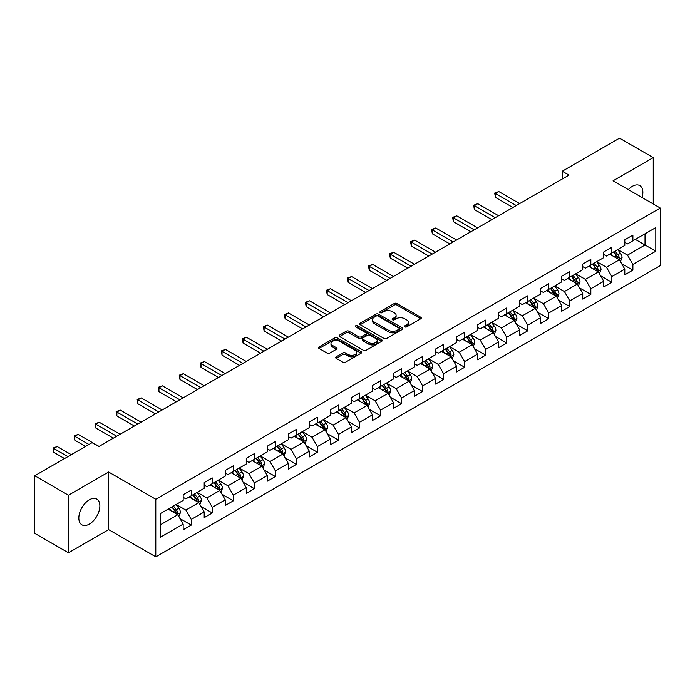 <?xml version="1.0" encoding="UTF-8"?>
<svg xmlns="http://www.w3.org/2000/svg" width="695" height="695" viewBox="0 0 695 695"><rect width="100%" height="100%" fill="white"/><g stroke="black" fill="none" stroke-linecap="round" stroke-linejoin="round"><path stroke-width="1.04" d="M404.829 326.893A1.312 0.756 0 0 0 406.679 326.893L420.744 318.779A1.868 1.077 0 0 0 421.292 318.015A1.868 1.077 0 0 0 420.744 317.25L396.923 303.498A1.868 1.077 0 0 0 394.282 303.498L380.217 311.621A1.312 0.756 0 0 0 379.835 312.151A1.312 0.756 0 0 0 380.217 312.689A1.312 0.756 0 0 0 382.068 312.689L383.892 311.638A5.986 3.458 0 0 1 392.362 311.638L394.343 312.785A5.986 3.458 0 0 1 396.098 315.226A5.986 3.458 0 0 1 394.343 317.676L392.527 318.727A1.312 0.756 0 0 0 392.145 319.257A1.312 0.756 0 0 0 392.527 319.796A1.312 0.756 0 0 0 394.378 319.796L396.193 318.744A5.986 3.458 0 0 1 404.664 318.744L406.653 319.891A5.986 3.458 0 0 1 408.408 322.332A5.986 3.458 0 0 1 406.653 324.774L404.829 325.825A1.312 0.756 0 0 0 404.447 326.363A1.312 0.756 0 0 0 404.829 326.893L404.829 325.825M89.342 524.1A14.873 8.583 120 0 0 99.064 510.99A14.873 8.583 120 0 0 96.779 499.08A14.873 8.583 120 0 0 89.342 499.809A14.873 8.583 120 0 0 79.63 512.919A14.873 8.583 120 0 0 81.914 524.829A14.873 8.583 120 0 0 89.342 524.1M642.05 197.519A14.873 8.583 120 0 0 639.782 185.582A14.873 8.583 120 0 0 632.346 186.312A14.873 8.583 120 0 0 628.297 189.587M336.189 356.822A1.868 1.077 0 0 0 335.642 357.586A1.868 1.077 0 0 0 336.189 358.351L342.87 362.208A1.868 1.077 0 0 0 345.519 362.208L361.131 353.199A1.868 1.077 0 0 0 361.678 352.435A1.868 1.077 0 0 0 361.131 351.67L337.31 337.918A1.868 1.077 0 0 0 334.669 337.918L319.057 346.935A1.868 1.077 0 0 0 318.501 347.7A1.868 1.077 0 0 0 319.057 348.456L327.128 353.121A1.868 1.077 0 0 0 329.769 353.121L336.45 349.264A1.868 1.077 0 0 0 337.006 348.499A1.868 1.077 0 0 0 336.45 347.735L332.453 345.424A5.004 2.893 0 0 1 330.985 343.382A5.004 2.893 0 0 1 334.078 340.706A5.004 2.893 0 0 1 339.534 341.332L355.206 350.393A5.004 2.893 0 0 1 356.674 352.435A5.004 2.893 0 0 1 353.59 355.102A5.004 2.893 0 0 1 348.134 354.476L345.519 352.964A1.868 1.077 0 0 0 342.87 352.964L336.189 356.822L336.189 358.351L342.87 354.519L342.87 352.964M108.62 472.027L68.449 495.222L34.75 475.762L34.75 533.36L68.449 552.812L108.62 529.625L155.802 556.86L155.802 499.271L108.62 472.027L108.62 529.625M653.239 203.983L653.239 157.591L613.068 180.787L660.25 208.031L155.802 499.271M653.239 157.591L619.54 138.14L562.246 171.213L562.246 178.997M34.75 475.762L92.044 442.689L98.786 446.581L568.988 175.105L562.246 171.213M384.022 338.456A1.868 1.077 0 0 0 386.672 338.456L402.283 329.439A1.868 1.077 0 0 0 402.831 328.674A1.868 1.077 0 0 0 402.283 327.91L378.462 314.157A1.868 1.077 0 0 0 375.821 314.157L360.201 323.175A1.868 1.077 0 0 0 359.654 323.94A1.868 1.077 0 0 0 360.201 324.704L384.022 338.456M356.161 327.18A1.312 0.756 0 0 1 357.491 327.362L357.491 325.807L381.711 339.786A1.868 1.077 0 0 1 382.259 340.55A1.868 1.077 0 0 1 381.711 341.315L366.091 350.332A1.868 1.077 0 0 1 363.45 350.332L339.629 336.58L346.31 332.749L346.31 331.194L339.629 335.051A1.868 1.077 0 0 0 339.082 335.815A1.868 1.077 0 0 0 339.629 336.58L339.629 335.051M346.31 332.749A1.868 1.077 0 0 1 348.959 332.749L348.959 331.194A1.868 1.077 0 0 0 346.31 331.194M348.959 331.194L358.62 336.771A1.868 1.077 0 0 0 361.261 336.771L365.7 334.208A1.868 1.077 0 0 0 366.248 333.452A1.868 1.077 0 0 0 365.7 332.688L355.64 326.876A1.312 0.756 0 0 1 355.258 326.346A1.312 0.756 0 0 1 356.066 325.642A1.312 0.756 0 0 1 357.491 325.807M155.802 556.86L660.25 265.62L660.25 208.031M180.005 518.609L191.264 525.107L191.264 519.426L204.2 511.954L204.2 517.636L212.288 512.962L212.288 507.28L225.232 499.809L225.232 505.491L233.32 500.826L233.32 495.144L246.265 487.673L246.265 493.354L254.353 488.681L254.353 482.999L267.288 475.528L267.288 481.209L275.376 476.544L275.376 470.863L288.321 463.391L288.321 469.073L296.409 464.399L296.409 458.717L309.353 451.246L309.353 456.928L317.441 452.263L317.441 446.581L330.377 439.11L330.377 444.791L338.465 440.117L338.465 434.436L351.409 426.965L351.409 432.646L359.497 427.972L359.497 422.291L372.442 414.819L372.442 420.501L380.53 415.836L380.53 410.154L393.466 402.683L393.466 408.365L401.554 403.691L401.554 398.009L414.498 390.538L414.498 396.219L422.586 391.554L422.586 385.873L435.53 378.401L435.53 384.083L443.618 379.409L443.618 373.728L456.554 366.256L456.554 371.938L464.642 367.273L464.642 361.591L477.587 354.12L477.587 359.802L485.675 355.128L485.675 349.446L498.619 341.975L498.619 347.656L506.707 342.983L506.707 337.301L519.651 329.83L519.651 335.511L527.74 330.846L527.74 325.164L540.675 317.693L540.675 323.375L548.763 318.701L548.763 313.019L561.708 305.548L561.708 311.23L569.796 306.565L569.796 300.883L582.74 293.412L582.74 299.093L590.828 294.419L590.828 288.738L603.764 281.267L603.764 286.948L611.852 282.283L611.852 276.601L624.796 269.13L624.796 274.812L632.884 270.138L632.884 264.456L655.802 251.225L655.802 227.56L645.021 233.789L645.021 244.996L655.802 251.225M191.264 525.107L183.167 529.781L183.167 524.1L160.258 537.331L160.258 513.666L183.167 500.435L183.167 494.753L191.264 490.079L191.264 495.761L204.2 488.29L204.2 482.608L212.288 477.943L212.288 483.624L225.232 476.153L225.232 470.472L233.32 465.798L233.32 471.479L246.265 464.008L246.265 458.326L254.353 453.661L254.353 459.343L267.288 451.872L267.288 446.19L275.376 441.516L275.376 447.198L288.321 439.727L288.321 434.045L296.409 429.38L296.409 435.061L309.353 427.59L309.353 421.908L317.441 417.235L317.441 422.916L330.377 415.445L330.377 409.763L338.465 405.089L338.465 410.771L351.409 403.3L351.409 397.618L359.497 392.953L359.497 398.635L372.442 391.163L372.442 385.482L380.53 380.808L380.53 386.49L393.466 379.018L393.466 373.337L401.554 368.671L401.554 374.353L414.498 366.882L414.498 361.2L422.586 356.526L422.586 362.208L435.53 354.737L435.53 349.055L443.618 344.39L443.618 350.072L456.554 342.6L456.554 336.919L464.642 332.245L464.642 337.926L477.587 330.455L477.587 324.774L485.675 320.1L485.675 325.781L498.619 318.31L498.619 312.628L506.707 307.963L506.707 313.645L519.651 306.174L519.651 300.492L527.74 295.818L527.74 301.5L540.675 294.028L540.675 288.347L548.763 283.682L548.763 289.363L561.708 281.892L561.708 276.21L569.796 271.536L569.796 277.218L582.74 269.747L582.74 264.065L590.828 259.4L590.828 265.082L603.764 257.61L603.764 251.929L611.852 247.255L611.852 252.937L624.796 245.465L624.796 239.784L632.884 235.11L632.884 240.791L655.802 227.56M189.101 497.012L198.805 502.615L185.869 510.087L176.165 504.483M183.167 497.325L185.869 498.88L191.264 495.761M185.869 510.087L191.264 519.426M198.805 502.615L204.2 511.954M210.133 484.867L219.837 490.47L206.901 497.941L197.189 492.338M204.2 485.18L206.901 486.735L212.288 483.624M206.901 497.941L212.288 507.28M219.837 490.47L225.232 499.809M231.166 472.73L240.87 478.334L227.925 485.805L218.221 480.202M225.232 473.043L227.925 474.598L233.32 471.479M227.925 485.805L233.32 495.144M240.87 478.334L246.265 487.673M252.189 460.585L261.902 466.189L248.958 473.66L239.254 468.056M246.265 460.898L248.958 462.453L254.353 459.343M248.958 473.66L254.353 482.999M261.902 466.189L267.288 475.528M273.222 448.449L282.926 454.052L269.99 461.523L260.278 455.92M267.288 448.753L269.99 450.317L275.376 447.198M269.99 461.523L275.376 470.863M282.926 454.052L288.321 463.391M294.254 436.304L303.958 441.907L291.014 449.378L281.31 443.775M288.321 436.616L291.014 438.171L296.409 435.061M291.014 449.378L296.409 458.717M303.958 441.907L309.353 451.246M315.278 424.159L324.991 429.762L312.046 437.242L302.342 431.63M309.353 424.471L312.046 426.026L317.441 422.916M312.046 437.242L317.441 446.581M324.991 429.762L330.377 439.11M336.31 412.022L346.014 417.626L333.079 425.097L323.366 419.493M330.377 412.335L333.079 413.89L338.465 410.771M333.079 425.097L338.465 434.436M346.014 417.626L351.409 426.965M357.343 399.877L367.047 405.48L354.103 412.952L344.399 407.348M351.409 400.19L354.103 401.745L359.497 398.635M354.103 412.952L359.497 422.291M367.047 405.48L372.442 414.819M378.367 387.74L388.079 393.344L375.135 400.815L365.431 395.212M372.442 388.053L375.135 389.608L380.53 386.49M375.135 400.815L380.53 410.154M388.079 393.344L393.466 402.683M399.399 375.595L409.103 381.199L396.167 388.67L386.455 383.067M393.466 375.908L396.167 377.463L401.554 374.353M396.167 388.67L401.554 398.009M409.103 381.199L414.498 390.538M420.432 363.459L430.136 369.062L417.191 376.534L407.487 370.93M414.498 363.763L417.191 365.327L422.586 362.208M417.191 376.534L422.586 385.873M430.136 369.062L435.53 378.401M441.455 351.314L451.168 356.917L438.224 364.389L428.52 358.785M435.53 351.627L438.224 353.182L443.618 350.072M438.224 364.389L443.618 373.728M451.168 356.917L456.554 366.256M462.488 339.169L472.192 344.772L459.256 352.243L449.552 346.64M456.554 339.481L459.256 341.036L464.642 337.926M459.256 352.243L464.642 361.591M472.192 344.772L477.587 354.12M483.52 327.032L493.224 332.636L480.28 340.107L470.576 334.504M477.587 327.345L480.28 328.9L485.675 325.781M480.28 340.107L485.675 349.446M493.224 332.636L498.619 341.975M504.553 314.887L514.257 320.491L501.312 327.962L491.608 322.358M498.619 315.2L501.312 316.755L506.707 313.645M501.312 327.962L506.707 337.301M514.257 320.491L519.651 329.83M525.576 302.751L535.289 308.354L522.345 315.825L512.641 310.222M519.651 303.063L522.345 304.618L527.74 301.5M522.345 315.825L527.74 325.164M535.289 308.354L540.675 317.693M546.609 290.606L556.313 296.209L543.377 303.68L533.664 298.077M540.675 290.918L543.377 292.473L548.763 289.363M543.377 303.68L548.763 313.019M556.313 296.209L561.708 305.548M567.641 278.469L577.345 284.073L564.401 291.544L554.697 285.94M561.708 278.773L564.401 280.337L569.796 277.218M564.401 291.544L569.796 300.883M577.345 284.073L582.74 293.412M588.665 266.324L598.378 271.927L585.433 279.399L575.729 273.795M582.74 266.637L585.433 268.192L590.828 265.082M585.433 279.399L590.828 288.738M598.378 271.927L603.764 281.267M609.697 254.179L619.401 259.782L606.466 267.254L596.753 261.65M603.764 254.492L606.466 256.047L611.852 252.937M606.466 267.254L611.852 276.601M619.401 259.782L624.796 269.13M635.308 239.393L645.021 244.996L627.489 255.117L617.786 249.514M624.796 242.355L627.489 243.91L632.884 240.791M627.489 255.117L632.884 264.456M68.449 495.222L68.449 552.812M160.258 524.873L177.781 514.752L168.077 509.148M177.781 514.752L183.167 524.1M621.625 263.64L632.884 270.138M600.602 275.785L611.852 282.283M579.569 287.921L590.828 294.419M558.537 300.066L569.796 306.565M537.513 312.203L548.763 318.701M516.481 324.348L527.74 330.846M495.448 336.484L506.707 342.983M474.416 348.629L485.675 355.128M453.392 360.774L464.642 367.273M432.36 372.911L443.618 379.409M411.327 385.056L422.586 391.554M390.303 397.192L401.554 403.691M369.271 409.338L380.53 415.836M348.238 421.474L359.497 427.972M327.215 433.619L338.465 440.117M306.182 445.764L317.441 452.263M285.15 457.901L296.409 464.399M264.126 470.046L275.376 476.544M243.094 482.182L254.353 488.681M222.061 494.327L233.32 500.826M201.037 506.464L212.288 512.962M405.35 327.084L406.653 326.337A5.986 3.458 0 0 0 408.408 323.887L408.408 322.332M396.098 315.226L396.098 316.781A5.986 3.458 0 0 1 394.343 319.231L393.049 319.978M420.744 317.25L420.744 318.779L396.923 305.062A1.868 1.077 0 0 0 394.282 305.062L380.738 312.872M402.257 329.456L378.462 315.712A1.868 1.077 0 0 0 375.821 315.712L360.227 324.713M398.973 329.204A1.312 0.756 0 0 0 399.356 328.674A1.312 0.756 0 0 0 398.973 328.136L378.071 316.069A1.312 0.756 0 0 0 376.212 316.069L374.301 317.172A5.986 3.458 0 0 0 372.546 319.622A5.986 3.458 0 0 0 374.301 322.063L388.592 330.316A5.986 3.458 0 0 0 397.054 330.316L398.973 329.204L398.973 330.768A1.312 0.756 0 0 0 399.356 330.229L399.356 328.674M372.546 319.622L372.546 321.177A5.986 3.458 0 0 0 374.301 323.618L374.301 322.063M398.973 330.768L397.054 331.871A5.986 3.458 0 0 1 388.592 331.871L374.301 323.618M348.959 332.749L358.62 338.326A1.868 1.077 0 0 0 361.261 338.326L365.7 335.772A1.868 1.077 0 0 0 366.248 335.007L366.248 333.452M357.491 327.362L381.685 341.332M368.637 342.557A5.004 2.893 0 0 0 374.092 343.182A5.004 2.893 0 0 0 377.185 340.515A5.004 2.893 0 0 0 375.717 338.474L370.192 335.285A1.868 1.077 0 0 0 367.551 335.285L363.12 337.839A1.868 1.077 0 0 0 362.564 338.604A1.868 1.077 0 0 0 363.12 339.368L368.637 342.557L368.637 344.112A5.004 2.893 0 0 0 374.092 344.737A5.004 2.893 0 0 0 377.185 342.07L377.185 340.515M362.564 338.604L362.564 340.159A1.868 1.077 0 0 0 363.12 340.924L363.12 339.368M368.637 344.112L363.12 340.924M356.674 352.435L356.674 353.99A5.004 2.893 0 0 1 353.59 356.657A5.004 2.893 0 0 1 348.134 356.031L345.519 354.519A1.868 1.077 0 0 0 342.87 354.519M330.985 343.382L330.985 344.937A5.004 2.893 0 0 0 332.453 346.979L332.453 345.424M336.432 349.272L332.453 346.979M361.105 353.208L337.31 339.473A1.868 1.077 0 0 0 334.669 339.473L319.075 348.473M620.47 261.633L622.068 257.593A5.056 2.919 -120 0 0 620.461 253.293L617.681 249.574M612.825 255.986L610.94 253.466M519.643 203.592L498.793 191.551L495.422 193.497L495.422 197.389L512.91 207.484M618.62 259.331L619.349 257.81A5.056 2.919 -120 0 0 617.898 254.77L615.118 251.051M613.85 251.781L616.934 255.908A2.571 1.486 60 0 1 617.403 256.69L619.349 257.81M613.503 251.99L616.283 255.699A5.056 2.919 60 0 1 617.725 258.74M495.422 197.389L494.684 193.071L516.281 205.538M494.684 193.071L498.793 191.551M599.438 273.769L601.045 269.73A5.056 2.919 -120 0 0 599.429 265.429L596.649 261.72M591.801 268.131L589.907 265.612M498.619 215.737L477.76 203.696L474.39 205.642L474.39 209.534L491.878 219.629M597.596 271.476L598.317 269.947A5.056 2.919 -120 0 0 596.866 266.906L594.086 263.197M592.818 263.926L595.91 268.044A2.571 1.486 60 0 1 596.38 268.826L598.317 269.947M592.47 264.126L595.25 267.844A5.056 2.919 60 0 1 596.701 270.885M474.39 209.534L473.651 205.216L495.248 217.683M473.651 205.216L477.76 203.696M578.405 285.914L580.012 281.875A5.056 2.919 -120 0 0 578.396 277.574L575.616 273.856M570.769 280.276L568.875 277.748M477.587 227.873L456.737 215.832L453.366 217.778L453.366 221.67L470.845 231.765M576.563 283.621L577.284 282.092A5.056 2.919 -120 0 0 575.842 279.051L573.054 275.333M571.794 276.071L574.878 280.189A2.571 1.486 60 0 1 575.347 280.971L577.284 282.092M571.438 276.271L574.218 279.981A5.056 2.919 60 0 1 575.668 283.021M453.366 221.67L452.619 217.353L474.216 229.819M452.619 217.353L456.737 215.832M557.381 298.051L558.98 294.011A5.056 2.919 -120 0 0 557.373 289.711L554.593 286.001M549.736 292.413L547.851 289.893M456.554 240.018L435.704 227.977L432.333 229.923L432.333 233.815L449.821 243.91M555.531 295.757L556.252 294.228A5.056 2.919 -120 0 0 554.81 291.196L552.03 287.478M550.761 288.208L553.846 292.326A2.571 1.486 60 0 1 554.315 293.108L556.252 294.228M550.405 288.408L553.194 292.126A5.056 2.919 60 0 1 554.636 295.166M432.333 233.815L431.595 229.498L453.183 241.964M431.595 229.498L435.704 227.977M536.349 310.196L537.956 306.156A5.056 2.919 -120 0 0 536.34 301.856L533.56 298.138M528.713 304.558L526.819 302.03M435.53 252.155L414.672 240.122L411.301 242.069L411.301 245.952L428.789 256.047M534.507 307.902L535.228 306.373A5.056 2.919 -120 0 0 533.777 303.333L530.997 299.623M529.729 300.353L532.822 304.471A2.571 1.486 60 0 1 533.282 305.253L535.228 306.373M529.382 300.553L532.161 304.271A5.056 2.919 60 0 1 533.612 307.303M411.301 245.952L410.563 241.634L432.16 254.101M410.563 241.634L414.672 240.122M515.316 322.341L516.924 318.301A5.056 2.919 -120 0 0 515.308 313.992L512.528 310.283M507.68 316.694L505.786 314.175M414.498 264.3L393.648 252.259L390.277 254.205L390.277 258.097L407.757 268.192M513.475 320.039L514.196 318.51A5.056 2.919 -120 0 0 512.754 315.478L509.965 311.76M508.705 312.489L511.789 316.616A2.571 1.486 60 0 1 512.258 317.398L514.196 318.51M508.349 312.698L511.129 316.407A5.056 2.919 60 0 1 512.58 319.448M390.277 258.097L389.53 253.779L411.127 266.246M389.53 253.779L393.648 252.259M494.293 334.477L495.891 330.438A5.056 2.919 -120 0 0 494.284 326.137L491.495 322.419M486.648 328.839L484.762 326.311M393.466 276.445L372.616 264.404L369.245 266.35L369.245 270.242L386.724 280.337M492.442 332.184L493.163 330.655A5.056 2.919 -120 0 0 491.721 327.614L488.941 323.905M487.673 324.635L490.757 328.752A2.571 1.486 60 0 1 491.226 329.534L493.163 330.655M487.317 324.834L490.105 328.553A5.056 2.919 60 0 1 491.547 331.593M369.245 270.242L368.506 265.916L390.095 278.391M368.506 265.916L372.616 264.404M473.26 346.623L474.867 342.583A5.056 2.919 -120 0 0 473.252 338.283L470.472 334.564M465.615 340.976L463.73 338.456M372.442 288.581L351.583 276.541L348.212 278.487L348.212 282.379L365.7 292.473M471.41 344.32L472.14 342.8A5.056 2.919 -120 0 0 470.689 339.759L467.909 336.041M466.64 336.771L469.733 340.897A2.571 1.486 60 0 1 470.194 341.679L472.14 342.8M466.293 336.979L469.073 340.689A5.056 2.919 60 0 1 470.515 343.73M348.212 282.379L347.474 278.061L369.071 290.527M347.474 278.061L351.583 276.541M452.228 358.759L453.835 354.719A5.056 2.919 -120 0 0 452.219 350.419L449.439 346.709M444.591 353.121L442.698 350.601M351.409 300.727L330.551 288.686L327.189 290.632L327.189 294.524L344.668 304.618M450.386 356.466L451.107 354.937A5.056 2.919 -120 0 0 449.665 351.896L446.876 348.186M445.617 348.916L448.701 353.034A2.571 1.486 60 0 1 449.17 353.816L451.107 354.937M445.26 349.116L448.04 352.834A5.056 2.919 60 0 1 449.491 355.875M327.189 294.524L326.442 290.206L348.039 302.673M326.442 290.206L330.551 288.686M431.204 370.904L432.803 366.864A5.056 2.919 -120 0 0 431.195 362.564L428.407 358.846M423.559 365.266L421.674 362.738M330.377 312.863L309.527 300.822L306.156 302.768L306.156 306.66L323.635 316.755M429.354 368.611L430.075 367.082A5.056 2.919 -120 0 0 428.633 364.041L425.853 360.323M424.584 361.061L427.668 365.179A2.571 1.486 60 0 1 428.137 365.961L430.075 367.082M424.228 361.261L427.017 364.971A5.056 2.919 60 0 1 428.459 368.011M306.156 306.66L305.418 302.342L327.006 314.809M305.418 302.342L309.527 300.822M410.172 383.049L411.779 379.001A5.056 2.919 -120 0 0 410.163 374.701L407.383 370.991M402.527 377.402L400.641 374.883M309.353 325.008L288.495 312.967L285.124 314.913L285.124 318.805L302.612 328.9M408.321 380.747L409.051 379.218A5.056 2.919 -120 0 0 407.6 376.186L404.82 372.468M403.552 373.198L406.636 377.315A2.571 1.486 60 0 1 407.105 378.097L409.051 379.218M403.204 373.397L405.984 377.116A5.056 2.919 60 0 1 407.426 380.156M285.124 318.805L284.385 314.488L305.982 326.954M284.385 314.488L288.495 312.967M389.139 395.186L390.746 391.146A5.056 2.919 -120 0 0 389.131 386.846L386.351 383.127M381.503 389.548L379.609 387.019M288.321 337.144L267.462 325.112L264.091 327.058L264.091 330.942L281.579 341.036M387.297 392.892L388.019 391.363A5.056 2.919 -120 0 0 386.568 388.323L383.788 384.613M382.528 385.343L385.612 389.461A2.571 1.486 60 0 1 386.081 390.243L388.019 391.363M382.172 385.543L384.952 389.261A5.056 2.919 60 0 1 386.403 392.293M264.091 330.942L263.353 326.624L284.95 339.091M263.353 326.624L267.462 325.112M368.115 407.331L369.714 403.291A5.056 2.919 -120 0 0 368.107 398.982L365.318 395.273M360.47 401.684L358.577 399.165M267.288 349.29L246.438 337.249L243.068 339.195L243.068 343.087L260.547 353.182M366.265 405.029L366.986 403.5A5.056 2.919 -120 0 0 365.544 400.468L362.755 396.749M361.496 397.479L364.58 401.606A2.571 1.486 60 0 1 365.049 402.388L366.986 403.5M361.139 397.688L363.928 401.397A5.056 2.919 60 0 1 365.37 404.438M243.068 343.087L242.32 338.769L263.918 351.236M242.32 338.769L246.438 337.249M347.083 419.467L348.682 415.428A5.056 2.919 -120 0 0 347.074 411.127L344.294 407.409M339.438 413.829L337.553 411.301M246.256 361.435L225.406 349.394L222.035 351.34L222.035 355.232L239.523 365.327M345.233 417.174L345.962 415.645A5.056 2.919 -120 0 0 344.512 412.604L341.732 408.895M340.463 409.624L343.547 413.742A2.571 1.486 60 0 1 344.016 414.524L345.962 415.645M340.116 409.824L342.896 413.542A5.056 2.919 60 0 1 344.338 416.583M222.035 355.232L221.297 350.906L242.894 363.381M221.297 350.906L225.406 349.394M326.051 431.612L327.658 427.573A5.056 2.919 -120 0 0 326.042 423.272L323.262 419.554M318.414 425.966L316.52 423.446M225.232 373.571L204.373 361.53L201.003 363.476L201.003 367.368L218.491 377.463M324.209 429.31L324.93 427.79A5.056 2.919 -120 0 0 323.479 424.749L320.699 421.031M319.431 421.761L322.523 425.887A2.571 1.486 60 0 1 322.993 426.669L324.93 427.79M319.083 421.969L321.863 425.679A5.056 2.919 60 0 1 323.314 428.719M201.003 367.368L200.264 363.051L221.861 375.517M200.264 363.051L204.373 361.53M305.027 443.749L306.625 439.709A5.056 2.919 -120 0 0 305.018 435.409L302.229 431.699M297.382 438.111L295.488 435.591M204.2 385.716L183.35 373.675L179.979 375.621L179.979 379.513L197.458 389.608M303.176 441.455L303.897 439.926A5.056 2.919 -120 0 0 302.455 436.886L299.667 433.176M298.407 433.906L301.491 438.024A2.571 1.486 60 0 1 301.96 438.806L303.897 439.926M298.051 434.106L300.831 437.824A5.056 2.919 60 0 1 302.282 440.865M179.979 379.513L179.232 375.196L200.829 387.662M179.232 375.196L183.35 373.675M283.994 455.894L285.593 451.854A5.056 2.919 -120 0 0 283.986 447.554L281.206 443.836M276.349 450.256L274.464 447.728M183.167 397.853L162.317 385.812L158.947 387.758L158.947 391.65L176.434 401.745M282.144 453.6L282.865 452.071A5.056 2.919 -120 0 0 281.423 449.031L278.643 445.313M277.374 446.051L280.459 450.169A2.571 1.486 60 0 1 280.928 450.951L282.865 452.071M277.027 446.251L279.807 449.96A5.056 2.919 60 0 1 281.249 453.001M158.947 391.65L158.208 387.332L179.797 399.799M158.208 387.332L162.317 385.812M262.962 468.039L264.569 463.999A5.056 2.919 -120 0 0 262.953 459.69L260.173 455.981M255.326 462.392L253.432 459.873M162.143 409.998L141.285 397.957L137.914 399.903L137.914 403.795L155.402 413.89M261.12 465.737L261.841 464.208A5.056 2.919 -120 0 0 260.39 461.176L257.61 457.458M256.342 458.187L259.435 462.305A2.571 1.486 60 0 1 259.895 463.087L261.841 464.208M255.995 458.396L258.775 462.105A5.056 2.919 60 0 1 260.225 465.146M137.914 403.795L137.176 399.477L158.773 411.944M137.176 399.477L141.285 397.957M241.93 480.176L243.537 476.136A5.056 2.919 -120 0 0 241.921 471.836L239.141 468.117M234.293 474.537L232.399 472.009M141.111 422.134L120.261 410.102L116.89 412.048L116.89 415.931L134.37 426.026M240.088 477.882L240.809 476.353A5.056 2.919 -120 0 0 239.367 473.312L236.578 469.603M235.318 470.333L238.402 474.45A2.571 1.486 60 0 1 238.871 475.232L240.809 476.353M234.962 470.532L237.742 474.251A5.056 2.919 60 0 1 239.193 477.283M116.89 415.931L116.143 411.614L137.74 424.08M116.143 411.614L120.261 410.102M220.906 492.321L222.504 488.281A5.056 2.919 -120 0 0 220.897 483.972L218.108 480.262M213.261 486.674L211.376 484.154M120.079 434.279L99.229 422.239L95.858 424.185L95.858 428.077L113.337 438.171M219.055 490.018L219.776 488.489A5.056 2.919 -120 0 0 218.334 485.457L215.554 481.739M214.286 482.469L217.37 486.596A2.571 1.486 60 0 1 217.839 487.377L219.776 488.489M213.93 482.678L216.718 486.387A5.056 2.919 60 0 1 218.161 489.428M95.858 428.077L95.119 423.759L116.708 436.225M95.119 423.759L99.229 422.239M199.873 504.457L201.481 500.417A5.056 2.919 -120 0 0 199.865 496.117L197.085 492.407M192.237 498.819L190.343 496.291M99.055 446.425L78.196 434.384L74.825 436.33L74.825 440.222L85.572 446.425M198.023 502.164L198.753 500.635A5.056 2.919 -120 0 0 197.302 497.594L194.522 493.884M193.253 494.614L196.346 498.732A2.571 1.486 60 0 1 196.807 499.514L198.753 500.635M192.906 494.814L195.686 498.532A5.056 2.919 60 0 1 197.137 501.573M74.825 440.222L74.087 435.895L88.943 444.479M74.087 435.895L78.196 434.384M178.841 516.602L180.448 512.562A5.056 2.919 -120 0 0 178.832 508.262L176.052 504.544M171.205 510.955L169.311 508.436M71.281 454.669L57.172 446.52L53.802 448.466L53.802 452.358L64.539 458.561M176.999 514.309L177.72 512.78A5.056 2.919 -120 0 0 176.278 509.739L173.489 506.021M172.23 506.751L175.314 510.877A2.571 1.486 60 0 1 175.783 511.659L177.72 512.78M171.874 506.959L174.654 510.669A5.056 2.919 60 0 1 176.104 513.709M53.802 452.358L53.055 448.04L67.91 456.615M53.055 448.04L57.172 446.52M406.653 326.337L406.653 324.774M392.527 319.796L392.527 318.727M394.343 319.231L394.343 317.676M380.217 312.689L380.217 311.621M394.282 305.062L394.282 303.498M396.923 305.062L396.923 303.498M360.201 324.704L360.201 323.175M375.821 315.712L375.821 314.157M378.462 315.712L378.462 314.157M402.283 329.439L402.283 327.91M388.592 331.871L388.592 330.316M397.054 331.871L397.054 330.316M358.62 338.326L358.62 336.771M361.261 338.326L361.261 336.771M365.7 335.772L365.7 334.208M381.711 341.315L381.711 339.786M345.519 354.519L345.519 352.964M348.134 356.031L348.134 354.476M336.45 349.264L336.45 347.735M319.057 348.456L319.057 346.935M334.669 339.473L334.669 337.918M337.31 339.473L337.31 337.918M361.131 353.199L361.131 351.67M618.906 259.496L622.042 257.689M617.898 254.77L620.461 253.293M614.302 256.846L616.283 255.699M597.874 271.641L601.01 269.834M596.866 266.906L599.429 265.429M593.278 268.982L595.25 267.844M576.841 283.777L579.978 281.97M575.842 279.051L578.396 277.574M572.246 281.128L574.218 279.981M555.818 295.922L558.954 294.115M554.81 291.196L557.373 289.711M551.213 293.264L553.194 292.126M534.785 308.067L537.921 306.252M533.777 303.333L536.34 301.856M530.189 305.409L532.161 304.271M513.753 320.204L516.889 318.397M512.754 315.478L515.308 313.992M509.157 317.546L511.129 316.407M492.729 332.349L495.865 330.533M491.721 327.614L494.284 326.137M488.125 329.691L490.105 328.553M471.697 344.485L474.833 342.678M470.689 339.759L473.252 338.283M467.101 341.836L469.073 340.689M450.664 356.631L453.8 354.824M449.665 351.896L452.219 350.419M446.068 353.972L448.04 352.834M429.64 368.767L432.768 366.96M428.633 364.041L431.195 362.564M425.036 366.117L427.017 364.971M408.608 380.912L411.744 379.105M407.6 376.186L410.163 374.701M404.012 378.254L405.984 377.116M387.575 393.057L390.712 391.242M386.568 388.323L389.131 386.846M382.98 390.399L384.952 389.261M366.552 405.194L369.679 403.387M365.544 400.468L368.107 398.982M361.947 402.535L363.928 401.397M345.519 417.339L348.655 415.523M344.512 412.604L347.074 411.127M340.915 414.68L342.896 413.542M324.487 429.475L327.623 427.668M323.479 424.749L326.042 423.272M319.891 426.826L321.863 425.679M303.463 441.62L306.591 439.813M302.455 436.886L305.018 435.409M298.859 438.962L300.831 437.824M282.431 453.757L285.567 451.95M281.423 449.031L283.986 447.554M277.826 451.107L279.807 449.96M261.398 465.902L264.534 464.095M260.39 461.176L262.953 459.69M256.803 463.244L258.775 462.105M240.366 478.047L243.502 476.231M239.367 473.312L241.921 471.836M235.77 475.389L237.742 474.251M219.342 490.184L222.478 488.376M218.334 485.457L220.897 483.972M214.738 487.525L216.718 486.387M198.31 502.329L201.446 500.513M197.302 497.594L199.865 496.117M193.714 499.67L195.686 498.532M177.277 514.465L180.413 512.658M176.278 509.739L178.832 508.262M172.681 511.815L174.654 510.669"/></g></svg>
